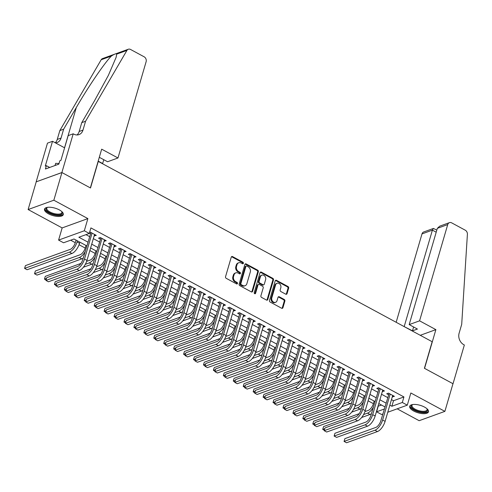 <?xml version="1.0" encoding="UTF-8"?>
<svg xmlns="http://www.w3.org/2000/svg" width="492" height="492" viewBox="0 0 492 492"><rect width="100%" height="100%" fill="white"/><g stroke="black" fill="none" stroke-linecap="round" stroke-linejoin="round"><path stroke-width="0.74" d="M243.374 263.318A0.861 0.695 70.1 0 0 242.913 262.187L232.55 256.59A1.23 0.996 70.1 0 0 231.258 257.15L225.539 276.701A1.23 0.996 70.1 0 0 226.197 278.312L236.56 283.909A0.861 0.695 70.1 0 0 237.009 282.39L235.668 281.664A3.942 3.186 70.1 0 1 233.559 276.504L234.038 274.874A3.942 3.186 70.1 0 1 235.816 272.851A3.942 3.186 70.1 0 1 238.177 273.085L239.518 273.81A0.861 0.695 70.1 0 0 239.961 272.291L238.62 271.566A3.942 3.186 70.1 0 1 236.517 266.406L236.99 264.776A3.942 3.186 70.1 0 1 238.768 262.753A3.942 3.186 70.1 0 1 241.129 262.986L242.47 263.712A0.861 0.695 70.1 0 0 243.374 263.318M242.593 263.761A0.861 0.695 70.1 0 0 242.218 262.439L231.855 256.842A1.23 0.996 70.1 0 0 231.492 256.732M236.683 283.964A0.861 0.695 70.1 0 0 236.314 282.642L234.973 281.916L235.668 281.664M239.641 273.86A0.861 0.695 70.1 0 0 239.266 272.543L237.925 271.818L238.62 271.566M424.528 407.087A9.791 3.874 -163.7 0 0 409.707 406.306A9.791 3.874 -163.7 0 0 413.68 411.023A9.791 3.874 -163.7 0 0 428.501 411.804A9.791 3.874 -163.7 0 0 424.528 407.087M59.323 209.887A9.791 3.874 -163.7 0 0 44.501 209.106A9.791 3.874 -163.7 0 0 48.474 213.817A9.791 3.874 -163.7 0 0 63.296 214.604A9.791 3.874 -163.7 0 0 59.323 209.887M285.766 294.191A1.23 0.996 70.1 0 0 287.057 293.632L288.663 288.146A1.23 0.996 70.1 0 0 288.005 286.535L276.492 280.323A1.23 0.996 70.1 0 0 275.2 280.883L269.481 300.428A1.23 0.996 70.1 0 0 270.139 302.039L281.652 308.256A1.23 0.996 70.1 0 0 282.943 307.697L284.88 301.073A1.23 0.996 70.1 0 0 284.222 299.462L279.296 296.799A1.23 0.996 70.1 0 0 278.005 297.359L277.045 300.643A3.296 2.663 70.1 0 1 275.557 302.334A3.296 2.663 70.1 0 1 272.599 301.319A3.296 2.663 70.1 0 1 271.824 297.826L275.588 284.954A3.296 2.663 70.1 0 1 277.076 283.269A3.296 2.663 70.1 0 1 280.034 284.284A3.296 2.663 70.1 0 1 280.809 287.777L280.182 289.917A1.23 0.996 70.1 0 0 280.84 291.535L285.766 294.191M391.46 399.621L393.508 400.728L403.938 396.946L402.321 402.474L407.29 405.162L387.77 412.241M73.203 133.799L61.881 172.526L90.356 187.901L101.678 149.174L117.975 157.975L146.124 61.715A3.764 3.044 70.1 0 0 144.113 56.789L130.546 49.464A3.764 3.044 70.1 0 0 128.295 49.243A3.764 3.044 70.1 0 0 126.918 50.424L85.565 121.253L82.976 130.109A8.788 7.097 -109.9 0 1 79.015 134.611A8.788 7.097 -109.9 0 1 73.751 134.095L73.203 133.799L68.167 135.626L60.916 160.41L59.803 160.816L58.837 164.137L45.418 169.002L46.383 165.681L45.27 166.087L52.521 141.302L47.478 143.129L36.156 181.855L61.931 172.551L90.503 187.981L98.265 161.425L432.167 341.725L424.405 368.28L452.972 383.711L444.885 411.367L410.851 392.991L407.29 405.162M61.931 172.551L53.843 200.213L28.118 209.543L62.152 227.919L58.591 240.09L84.323 230.766L89.292 233.448L78.861 237.23L87.89 242.101M62.152 227.919L87.877 218.596L53.843 200.213M87.877 218.596L84.323 230.766M403.938 396.946L90.909 227.913L89.292 233.448M258.325 271.768A1.23 0.996 70.1 0 0 257.667 270.157L246.16 263.94A1.23 0.996 70.1 0 0 244.862 264.499L239.149 284.05A1.23 0.996 70.1 0 0 239.807 285.661L251.314 291.873A1.23 0.996 70.1 0 0 252.611 291.319L258.325 271.768L257.63 272.021A1.23 0.996 70.1 0 0 256.972 270.409L245.459 264.192A1.23 0.996 70.1 0 0 245.102 264.075M261.326 272.131L272.832 278.343A1.23 0.996 70.1 0 1 273.49 279.96L267.777 299.505A1.23 0.996 70.1 0 1 266.486 300.065L261.56 297.408A1.23 0.996 70.1 0 1 260.901 295.797L263.22 287.863A1.23 0.996 70.1 0 0 262.562 286.252L259.29 284.487A1.23 0.996 70.1 0 0 257.999 285.046L255.588 293.3A0.861 0.695 70.1 0 1 254.223 292.562L260.034 272.691A1.23 0.996 70.1 0 1 261.326 272.131L260.631 272.383L272.137 278.595L272.832 278.343M397.179 408.827L419.159 420.697L444.885 411.367M36.205 181.88L28.118 209.543M94.163 235.791L96.303 235.379L90.337 232.156L89.587 232.427M104.101 241.16L106.235 240.742L100.276 237.525L98.535 238.153L100.276 239.094M114.039 246.523L116.174 246.111L110.214 242.888L108.474 243.522L110.214 244.456M123.978 251.892L126.112 251.473L120.153 248.257L118.412 248.884L120.153 249.825M133.916 257.255L136.05 256.842L130.085 253.62L128.35 254.253L130.091 255.188M143.855 262.623L145.989 262.205L140.023 258.989L138.289 259.616L140.023 260.557M153.787 267.986L155.927 267.574L149.962 264.352L148.227 264.985L149.962 265.92M163.725 273.355L165.865 272.937L159.9 269.721L158.16 270.348L159.9 271.289M173.664 278.718L175.798 278.306L169.838 275.083L168.098 275.717L169.838 276.652M183.602 284.087L185.736 283.669L179.777 280.452L178.036 281.08L179.777 282.021M193.54 289.456L195.675 289.038L189.715 285.815L187.975 286.449L189.715 287.389M203.479 294.819L205.613 294.4L199.647 291.184L197.913 291.811L199.654 292.752M213.417 300.188L215.551 299.769L209.586 296.547L207.852 297.18L209.586 298.121M223.356 305.55L225.49 305.132L219.524 301.916L217.79 302.543L219.524 303.484M233.288 310.919L235.428 310.501L229.463 307.279L227.722 307.912L229.463 308.853M243.226 316.282L245.36 315.87L239.401 312.648L237.661 313.275L239.401 314.216M253.165 321.651L255.299 321.233L249.339 318.017L247.599 318.644L249.339 319.585M263.103 327.014L265.237 326.602L259.278 323.379L257.537 324.013L259.278 324.948M273.042 332.383L275.176 331.965L269.21 328.748L267.476 329.376L269.216 330.317M282.98 337.746L285.114 337.334L279.148 334.111L277.414 334.744L279.148 335.679M292.918 343.115L295.052 342.696L289.087 339.48L287.353 340.107L289.087 341.048M302.851 348.477L304.991 348.065L299.025 344.843L297.285 345.476L299.025 346.411M312.789 353.846L314.923 353.428L308.964 350.212L307.223 350.839L308.964 351.78M322.727 359.209L324.861 358.797L318.902 355.575L317.162 356.208L318.902 357.143M332.666 364.578L334.8 364.16L328.841 360.943L327.1 361.571L328.841 362.512M342.604 369.941L344.738 369.529L338.779 366.306L337.038 366.94L338.779 367.875M352.543 375.31L354.677 374.892L348.711 371.675L346.977 372.303L348.711 373.243M362.481 380.679L364.615 380.261L358.65 377.038L356.915 377.671L358.65 378.612M372.413 386.042L374.553 385.623L368.588 382.407L366.847 383.034L368.588 383.975M382.352 391.411L384.486 390.992L378.526 387.77L376.786 388.403L378.526 389.344M85.959 234.653L89.507 236.572M93.332 238.638L99.445 241.935M103.271 244.001L109.384 247.304M113.209 249.37L119.316 252.667M123.148 254.733L129.255 258.036M133.08 260.102L139.193 263.404M143.018 265.465L149.131 268.767M152.957 270.834L159.07 274.136M162.895 276.203L169.008 279.499M172.833 281.565L178.947 284.868M182.772 286.934L188.879 290.231M192.71 292.297L198.817 295.6M202.649 297.666L208.756 300.963M212.581 303.029L218.694 306.332M222.519 308.398L228.632 311.694M232.458 313.761L238.571 317.063M242.396 319.13L248.509 322.426M252.334 324.492L258.441 327.795M262.273 329.861L268.38 333.158M272.211 335.224L278.318 338.527M282.144 340.593L288.257 343.89M292.082 345.956L298.195 349.258M302.02 351.325L308.133 354.627M311.959 356.694L318.072 359.99M321.897 362.057L328.004 365.359M331.836 367.426L337.942 370.722M341.774 372.788L347.881 376.091M351.706 378.157L357.819 381.454M361.645 383.52L367.758 386.823M371.583 388.889L377.696 392.186M381.521 394.252L387.634 397.554M89.36 233.196L90.337 233.725M392.29 396.773L394.424 396.355L388.465 393.139L386.724 393.766L388.465 394.707M70.657 240.201L75.282 242.697M79.052 244.733L85.221 248.06M89.845 250.563L95.159 253.429M99.784 255.926L105.097 258.792M109.722 261.295L115.036 264.161M119.661 266.658L124.968 269.53M129.599 272.027L134.906 274.893M139.531 277.39L144.845 280.262M149.47 282.759L154.783 285.624M159.408 288.121L164.722 290.993M169.346 293.49L174.66 296.356M179.285 298.853L184.598 301.725M189.223 304.222L194.531 307.088M199.162 309.585L204.469 312.457M209.094 314.954L214.407 317.82M219.032 320.317L224.346 323.189M228.971 325.686L234.284 328.551M238.909 331.054L244.223 333.92M248.847 336.417L254.161 339.283M258.786 341.786L264.093 344.652M268.724 347.149L274.032 350.015M278.656 352.518L283.97 355.384M288.595 357.881L293.909 360.753M298.533 363.25L303.847 366.116M308.472 368.613L313.785 371.485M318.41 373.981L323.724 376.847M328.349 379.344L333.656 382.216M338.287 384.713L343.594 387.579M348.219 390.076L353.533 392.948M358.158 395.445L363.471 398.311M368.096 400.808L373.41 403.68M378.034 406.177L381.546 405.064M382.813 414.036L381.564 414.485L376.595 411.804L384.277 409.018M378.213 406.275L376.595 411.804M86.776 245.895L73.991 238.995L63.56 242.771L58.591 240.09M389.842 405.15L391.89 406.257L402.321 402.474M91.715 244.167L97.828 247.47M101.653 249.536L107.766 252.833M111.592 254.899L117.699 258.202M121.53 260.268L127.637 263.571M131.462 265.637L137.576 268.933M141.401 271L147.514 274.302M151.339 276.369L157.452 279.665M161.278 281.731L167.391 285.034M171.216 287.1L177.329 290.397M181.154 292.463L187.261 295.766M191.093 297.832L197.2 301.129M201.025 303.195L207.138 306.498M210.963 308.564L217.077 311.86M220.902 313.927L227.015 317.229M230.84 319.296L236.953 322.592M240.779 324.659L246.892 327.961M250.717 330.027L256.824 333.324M260.655 335.39L266.762 338.693M270.588 340.759L276.701 344.056M280.526 346.122L286.639 349.425M290.464 351.491L296.578 354.793M300.403 356.86L306.516 360.156M310.341 362.223L316.454 365.525M320.28 367.592L326.387 370.888M330.218 372.954L336.325 376.257M340.15 378.323L346.263 381.62M350.089 383.686L356.202 386.989M360.027 389.055L366.14 392.352M369.966 394.418L376.079 397.721M379.904 399.787L386.017 403.083M384.904 406.878L378.797 403.581M374.966 401.515L368.859 398.212M365.027 396.146L358.92 392.85M355.095 390.783L348.982 387.481M345.156 385.414L339.043 382.118M335.218 380.052L329.105 376.749M325.28 374.683L319.167 371.38M315.341 369.314L309.234 366.017M305.403 363.951L299.296 360.648M295.464 358.582L289.358 355.286M285.532 353.219L279.419 349.917M275.594 347.85L269.481 344.554M265.655 342.487L259.542 339.185M255.717 337.118L249.604 333.822M245.779 331.756L239.672 328.453M235.84 326.387L229.733 323.09M225.902 321.024L219.795 317.721M215.97 315.655L209.856 312.358M206.031 310.292L199.918 306.99M196.093 304.923L189.98 301.627M186.154 299.56L180.041 296.258M176.216 294.191L170.103 290.889M166.278 288.829L160.171 285.526M156.339 283.46L150.232 280.157M146.407 278.091L140.294 274.794M136.469 272.728L130.355 269.425M126.53 267.359L120.417 264.063M116.592 261.996L110.479 258.694M106.653 256.627L100.54 253.331M96.715 251.264L90.608 247.962M393.508 400.728L391.89 406.257M94.562 236.006L94.956 234.653M104.501 241.375L104.894 240.016M114.439 246.738L114.833 245.385M124.371 252.107L124.771 250.748M134.31 257.47L134.71 256.117M144.248 262.839L144.648 261.48M154.187 268.202L154.58 266.849M164.125 273.57L164.519 272.211M174.063 278.933L174.457 277.58M184.002 284.302L184.395 282.949M193.934 289.665L194.334 288.312M203.873 295.034L204.272 293.681M213.811 300.397L214.211 299.044M223.749 305.766L224.143 304.413M233.688 311.128L234.081 309.775M243.626 316.497L244.02 315.144M253.565 321.866L253.958 320.507M263.497 327.229L263.897 325.876M273.435 332.598L273.835 331.239M283.374 337.961L283.773 336.608M293.312 343.33L293.712 341.971M303.25 348.693L303.644 347.34M313.189 354.062L313.582 352.702M323.127 359.424L323.521 358.071M333.066 364.793L333.459 363.434M342.998 370.156L343.398 368.803M352.936 375.525L353.336 374.172M362.875 380.888L363.274 379.535M372.813 386.257L373.207 384.904M382.751 391.62L383.145 390.267M392.69 396.989L393.083 395.636M238.768 262.753L238.073 263.005A3.942 3.186 70.1 0 0 236.295 265.028L236.99 264.776M237.925 271.818A3.942 3.186 70.1 0 1 235.816 266.658L236.295 265.028M235.816 272.851L235.121 273.103A3.942 3.186 70.1 0 0 233.343 275.126L234.038 274.874M234.973 281.916A3.942 3.186 70.1 0 1 232.864 276.756L233.343 275.126M251.676 291.99A1.23 0.996 70.1 0 0 251.91 291.572L257.63 272.021M246.787 266.037A0.861 0.695 70.1 0 0 245.883 266.43L240.865 283.589A0.861 0.695 70.1 0 0 241.32 284.72L242.734 285.483A3.942 3.186 70.1 0 0 245.096 285.717A3.942 3.186 70.1 0 0 246.873 283.693L250.305 271.965A3.942 3.186 70.1 0 0 248.202 266.805L246.787 266.037M246.271 265.988L245.576 266.24A0.861 0.695 70.1 0 0 245.182 266.682L245.883 266.43M245.096 285.717L244.401 285.969A3.942 3.186 70.1 0 1 242.039 285.735L240.625 284.973A0.861 0.695 70.1 0 1 240.17 283.841L245.182 266.682M266.842 300.182A1.23 0.996 70.1 0 0 267.082 299.757L272.796 280.212A1.23 0.996 70.1 0 0 272.137 278.595M258.552 284.413L257.857 284.665A1.23 0.996 70.1 0 0 257.304 285.298L254.893 293.552L255.588 293.3M265.625 279.64A3.296 2.663 70.1 0 0 264.85 276.147A3.296 2.663 70.1 0 0 261.892 275.133A3.296 2.663 70.1 0 0 260.403 276.824L259.081 281.356A1.23 0.996 70.1 0 0 259.739 282.968L263.005 284.733A1.23 0.996 70.1 0 0 264.296 284.173L265.625 279.64M261.892 275.133L261.197 275.385A3.296 2.663 70.1 0 0 259.708 277.076L260.403 276.824M263.743 284.807L263.048 285.059A1.23 0.996 70.1 0 1 262.31 284.985L259.044 283.22A1.23 0.996 70.1 0 1 258.386 281.608L259.708 277.076M260.631 272.383A1.23 0.996 70.1 0 0 260.268 272.267M277.076 283.269L276.381 283.521A3.296 2.663 70.1 0 0 274.893 285.206L275.588 284.954M275.557 302.334L274.862 302.586A3.296 2.663 70.1 0 1 271.904 301.571A3.296 2.663 70.1 0 1 271.129 298.078L274.893 285.206M282.014 308.373A1.23 0.996 70.1 0 0 282.248 307.949L284.185 301.325A1.23 0.996 70.1 0 0 283.527 299.714L278.601 297.051A1.23 0.996 70.1 0 0 278.244 296.934M286.123 294.308A1.23 0.996 70.1 0 0 286.362 293.884L287.968 288.398A1.23 0.996 70.1 0 0 287.31 286.787L275.797 280.575A1.23 0.996 70.1 0 0 275.44 280.458M76.045 240.102L75.313 242.587A6.279 2.737 118.4 0 1 70.221 249.376L25.412 265.625L24.6 268.392L69.415 252.144A9.416 4.108 -61.6 0 0 77.053 241.953L77.385 240.822M24.6 268.392L27.085 269.733L71.9 253.485A9.416 4.108 -61.6 0 0 79.538 243.294L79.87 242.169M90.971 232.501L82.748 259.671A6.279 2.737 118.4 0 1 77.656 266.467L46.752 277.673L45.941 280.434L76.85 269.229A9.416 4.108 -61.6 0 0 84.489 259.044L92.078 233.097M45.941 280.434L48.425 281.775L79.335 270.569A9.416 4.108 -61.6 0 0 86.973 260.385L94.562 234.438M61.771 211.548A8.475 3.352 16.3 0 1 61.9 211.726A8.475 3.352 16.3 0 1 53.45 214.254A8.475 3.352 16.3 0 1 47.226 207.433A8.475 3.352 16.3 0 1 47.435 207.353M47.521 207.341A7.847 3.106 -163.7 0 0 46.789 208.214A7.847 3.106 -163.7 0 0 53.659 213.454A7.847 3.106 -163.7 0 0 61.851 212.618A7.847 3.106 -163.7 0 0 61.703 211.486M44.76 208.59A9.729 3.85 -163.7 0 0 53.339 214.74A9.729 3.85 -163.7 0 0 63.351 214.032M59.022 163.504L55.657 163.35L55.024 165.515M426.976 408.747A8.475 3.352 16.3 0 1 427.105 408.932A8.475 3.352 16.3 0 1 418.649 411.453A8.475 3.352 16.3 0 1 412.431 404.639A8.475 3.352 16.3 0 1 412.634 404.553M412.726 404.541A7.847 3.106 -163.7 0 0 411.995 405.414A7.847 3.106 -163.7 0 0 418.864 410.66A7.847 3.106 -163.7 0 0 427.056 409.818A7.847 3.106 -163.7 0 0 426.908 408.692M409.965 405.795A9.729 3.85 -163.7 0 0 418.544 411.939A9.729 3.85 -163.7 0 0 428.557 411.232M98.185 161.124L102.644 163.535L103.769 159.685M85.565 121.253L81.758 122.637L94.433 100.915L108.381 75.35L116.1 57.386L116.739 54.114C116.241 53.351 114.445 54.003 111.364 56.063C104.802 62.509 88.259 86.789 76.322 107.484L63.64 129.205L61.051 138.055A8.788 7.097 -109.9 0 1 57.09 142.557A8.788 7.097 -109.9 0 1 55.473 142.895M63.64 129.205L59.833 130.583L57.244 139.433A8.788 7.097 -109.9 0 1 55.227 142.766M76.986 134.962A8.788 7.097 -109.9 0 0 79.169 131.487L81.758 122.637M111.364 56.063L101.186 59.753L59.833 130.583M61.881 172.526L36.156 181.855M117.975 157.975L107.582 161.745L99.298 157.299M64.6 147.821L52.521 141.302M101.186 59.753A3.764 3.044 -109.9 0 1 102.57 58.566L128.295 49.243M49.674 167.458L46.383 165.681M419.578 320.833L447.726 224.573L437.333 228.343L409.184 324.603L419.578 320.833L435.875 329.634L424.553 368.36L453.021 383.735L464.35 345.009L463.802 344.714A8.788 7.097 70.1 0 1 459.11 333.213L461.699 324.363L467.4 234.278A3.764 3.044 70.1 0 0 465.241 230.188L451.681 222.864A3.764 3.044 70.1 0 0 449.424 222.648A3.764 3.044 70.1 0 0 447.726 224.573M420.26 335.298L435.875 329.634M403.963 326.497L412.493 330.845L417.431 329.056L409.184 324.603M404.246 326.393L432.394 230.133L422.001 233.903A3.764 3.044 -109.9 0 1 423.698 231.972L433.409 228.454L432.394 230.133L436.207 232.193M396.158 322.278L422.001 233.903M412.493 330.845L413.618 327.002M436.81 230.121L433.409 228.454M449.424 222.648L439.713 226.166L437.333 228.343M85.983 245.465L85.251 247.95A6.279 2.737 118.4 0 1 80.159 254.745L35.344 270.987L34.538 273.755L79.347 257.507A9.416 4.108 -61.6 0 0 85.073 251.738M34.538 273.755L37.023 275.096L81.832 258.853A9.416 4.108 -61.6 0 0 83.203 258.122M95.915 250.834L95.19 253.318A6.279 2.737 118.4 0 1 90.097 260.108L86.66 261.357M80.971 263.417L45.282 276.356L44.477 279.124L46.543 278.374M85.331 264.309L89.286 262.876A9.416 4.108 -61.6 0 0 95.011 257.101M44.477 279.124L46.076 279.985M83.376 267.261L91.77 264.216A9.416 4.108 -61.6 0 0 93.142 263.491M105.854 256.197L105.128 258.681A6.279 2.737 118.4 0 1 100.036 265.477L96.598 266.719M90.909 268.786L55.221 281.725L54.415 284.487L56.482 283.736M95.264 269.678L99.224 268.245A9.416 4.108 -61.6 0 0 104.944 262.47M54.415 284.487L56.008 285.354M93.314 272.63L101.709 269.585A9.416 4.108 -61.6 0 0 103.08 268.853M115.792 261.566L115.066 264.05A6.279 2.737 118.4 0 1 109.974 270.84L106.53 272.088M100.842 274.149L65.159 287.088L64.347 289.856L66.42 289.105M105.202 275.04L109.162 273.607A9.416 4.108 -61.6 0 0 114.882 267.839M64.347 289.856L65.946 290.717M103.252 277.992L111.647 274.948A9.416 4.108 -61.6 0 0 113.019 274.222M100.909 237.864L92.687 265.04A6.279 2.737 118.4 0 1 87.594 271.83L56.691 283.035L55.879 285.803L86.783 274.597A9.416 4.108 -61.6 0 0 94.427 264.407L102.016 238.46M55.879 285.803L58.364 287.143L89.267 275.938A9.416 4.108 -61.6 0 0 96.912 265.748L104.501 239.801M110.848 243.232L102.625 270.403A6.279 2.737 118.4 0 1 97.533 277.199L66.623 288.404L65.817 291.166L96.721 279.96A9.416 4.108 -61.6 0 0 104.365 269.776L111.955 243.829M65.817 291.166L68.302 292.506L99.206 281.307A9.416 4.108 -61.6 0 0 106.85 271.117L114.433 245.17M120.786 248.601L112.563 275.772A6.279 2.737 118.4 0 1 107.471 282.562L76.561 293.767L75.756 296.535L106.659 285.329A9.416 4.108 -61.6 0 0 114.304 275.139L121.887 249.192M75.756 296.535L78.24 297.875L109.144 286.67A9.416 4.108 -61.6 0 0 116.788 276.479L124.371 250.533M130.724 253.964L122.502 281.135A6.279 2.737 118.4 0 1 117.41 287.931L86.5 299.136L85.694 301.897L116.598 290.692A9.416 4.108 -61.6 0 0 124.242 280.508L131.825 254.561M85.694 301.897L88.179 303.244L119.082 292.039A9.416 4.108 -61.6 0 0 126.727 281.848L134.31 255.901M125.731 266.928L125.005 269.413A6.279 2.737 118.4 0 1 119.907 276.209L116.469 277.457M110.78 279.517L75.098 292.457L74.286 295.218L76.358 294.468M115.14 280.409L119.101 278.976A9.416 4.108 -61.6 0 0 124.82 273.201M74.286 295.218L75.885 296.086M113.191 283.361L121.585 280.317A9.416 4.108 -61.6 0 0 122.957 279.585M140.663 259.333L132.44 286.504A6.279 2.737 118.4 0 1 127.342 293.293L96.438 304.499L95.626 307.266L126.536 296.061A9.416 4.108 -61.6 0 0 134.175 285.87L141.764 259.924M95.626 307.266L98.111 308.607L129.021 297.402A9.416 4.108 -61.6 0 0 136.659 287.211L144.248 261.27M135.669 272.297L134.943 274.782A6.279 2.737 118.4 0 1 129.845 281.572L126.407 282.82M120.718 284.88L85.036 297.82L84.224 300.587L86.297 299.837M125.079 285.778L129.039 284.339A9.416 4.108 -61.6 0 0 134.759 278.57M84.224 300.587L85.823 301.448M123.129 288.724L131.524 285.68A9.416 4.108 -61.6 0 0 132.889 284.954M150.601 264.696L142.379 291.867A6.279 2.737 118.4 0 1 137.28 298.662L106.377 309.868L105.565 312.629L136.475 301.424A9.416 4.108 -61.6 0 0 144.113 291.239L151.702 265.293M105.565 312.629L108.049 313.976L138.959 302.771A9.416 4.108 -61.6 0 0 146.598 292.58L154.187 266.633M145.607 277.66L144.876 280.145A6.279 2.737 118.4 0 1 139.783 286.941L136.345 288.189M130.657 290.249L94.974 303.189L94.163 305.95L96.235 305.2M135.017 291.141L138.978 289.708A9.416 4.108 -61.6 0 0 144.697 283.933M94.163 305.95L95.762 306.817M133.068 294.093L141.462 291.049A9.416 4.108 -61.6 0 0 142.828 290.317M160.54 270.065L152.311 297.236A6.279 2.737 118.4 0 1 147.219 304.025L116.315 315.231L115.503 317.998L146.413 306.793A9.416 4.108 -61.6 0 0 154.051 296.602L161.64 270.655M115.503 317.998L117.988 319.339L148.898 308.133A9.416 4.108 -61.6 0 0 156.536 297.943L164.125 272.002M155.546 283.029L154.814 285.514A6.279 2.737 118.4 0 1 149.722 292.303L146.284 293.552M140.595 295.618L104.907 308.552L104.101 311.319L106.167 310.569M144.956 296.51L148.91 295.071A9.416 4.108 -61.6 0 0 154.636 289.302M104.101 311.319L105.7 312.18M143 299.456L151.395 296.412A9.416 4.108 -61.6 0 0 152.766 295.686M170.472 275.428L162.249 302.598A6.279 2.737 118.4 0 1 157.157 309.394L126.253 320.599L125.442 323.367L156.345 312.162A9.416 4.108 -61.6 0 0 163.99 301.971L171.579 276.024M125.442 323.367L127.926 324.708L158.83 313.502A9.416 4.108 -61.6 0 0 166.474 303.312L174.063 277.365M165.478 288.392L164.752 290.877A6.279 2.737 118.4 0 1 159.66 297.672L156.222 298.921M150.534 300.981L114.845 313.921L114.039 316.682L116.106 315.932M154.894 301.873L158.848 300.44A9.416 4.108 -61.6 0 0 164.574 294.665M114.039 316.682L115.638 317.549M152.938 304.825L161.333 301.78A9.416 4.108 -61.6 0 0 162.704 301.049M180.41 280.797L172.188 307.967A6.279 2.737 118.4 0 1 167.095 314.757L136.186 325.962L135.38 328.73L166.284 317.524A9.416 4.108 -61.6 0 0 173.928 307.334L181.517 281.393M135.38 328.73L137.865 330.071L168.768 318.865A9.416 4.108 -61.6 0 0 176.413 308.675L183.996 282.734M175.416 293.761L174.691 296.245A6.279 2.737 118.4 0 1 169.599 303.035L166.161 304.284M160.472 306.35L124.784 319.283L123.978 322.051L126.044 321.301M164.826 307.242L168.787 305.803A9.416 4.108 -61.6 0 0 174.506 300.034M123.978 322.051L125.571 322.912M162.877 310.188L171.271 307.143A9.416 4.108 -61.6 0 0 172.643 306.418M190.349 286.159L182.126 313.33A6.279 2.737 118.4 0 1 177.034 320.126L146.124 331.331L145.318 334.099L176.222 322.893A9.416 4.108 -61.6 0 0 183.867 312.703L191.45 286.756M145.318 334.099L147.803 335.439L178.707 324.234A9.416 4.108 -61.6 0 0 186.351 314.044L193.934 288.097M185.355 299.124L184.629 301.614A6.279 2.737 118.4 0 1 179.537 308.404L176.093 309.652M170.404 311.713L134.722 324.652L133.91 327.42L135.983 326.67M174.765 312.605L178.725 311.172A9.416 4.108 -61.6 0 0 184.445 305.397M133.91 327.42L135.509 328.281M172.815 315.557L181.21 312.512A9.416 4.108 -61.6 0 0 182.581 311.78M200.287 291.528L192.065 318.699A6.279 2.737 118.4 0 1 186.972 325.489L156.062 336.694L155.257 339.462L186.16 328.256A9.416 4.108 -61.6 0 0 193.805 318.066L201.388 292.125M155.257 339.462L157.741 340.802L188.645 329.597A9.416 4.108 -61.6 0 0 196.29 319.413L203.873 293.466M195.293 304.493L194.568 306.977A6.279 2.737 118.4 0 1 189.469 313.773L186.031 315.015M180.343 317.082L144.66 330.015L143.849 332.783L145.921 332.032M184.703 317.973L188.664 316.534A9.416 4.108 -61.6 0 0 194.383 310.766M143.849 332.783L145.447 333.644M182.753 320.919L191.148 317.875A9.416 4.108 -61.6 0 0 192.52 317.149M210.225 296.891L202.003 324.062A6.279 2.737 118.4 0 1 196.905 330.858L166.001 342.063L165.189 344.831L196.099 333.625A9.416 4.108 -61.6 0 0 203.737 323.435L211.326 297.488M165.189 344.831L167.674 346.171L198.583 334.966A9.416 4.108 -61.6 0 0 206.222 324.775L213.811 298.828M205.232 309.855L204.506 312.346A6.279 2.737 118.4 0 1 199.408 319.136L195.97 320.384M190.281 322.444L154.599 335.384L153.787 338.152L155.859 337.401M194.641 323.336L198.602 321.903A9.416 4.108 -61.6 0 0 204.321 316.128M153.787 338.152L155.386 339.013M192.692 326.288L201.087 323.244A9.416 4.108 -61.6 0 0 202.452 322.518M220.164 302.26L211.941 329.431A6.279 2.737 118.4 0 1 206.843 336.221L175.939 347.426L175.127 350.193L206.037 338.988A9.416 4.108 -61.6 0 0 213.676 328.797L221.265 302.857M175.127 350.193L177.612 351.534L208.522 340.329A9.416 4.108 -61.6 0 0 216.16 330.144L223.749 304.197M215.17 315.224L214.444 317.709A6.279 2.737 118.4 0 1 209.346 324.505L205.908 325.747M200.219 327.813L164.537 340.747L163.725 343.514L165.798 342.764M204.58 328.705L208.54 327.266A9.416 4.108 -61.6 0 0 214.26 321.497M163.725 343.514L165.324 344.375M202.63 331.651L211.025 328.613A9.416 4.108 -61.6 0 0 212.39 327.881M230.102 307.623L221.88 334.794A6.279 2.737 118.4 0 1 216.781 341.589L185.878 352.795L185.066 355.562L215.976 344.357A9.416 4.108 -61.6 0 0 223.614 334.166L231.203 308.22M185.066 355.562L187.55 356.903L218.46 345.698A9.416 4.108 -61.6 0 0 226.099 335.507L233.688 309.56M225.108 320.593L224.377 323.078A6.279 2.737 118.4 0 1 219.284 329.868L215.847 331.116M210.158 333.176L174.469 346.116L173.664 348.883L175.73 348.133M214.518 334.068L218.479 332.635A9.416 4.108 -61.6 0 0 224.198 326.86M173.664 348.883L175.263 349.744M212.562 337.02L220.957 333.976A9.416 4.108 -61.6 0 0 222.329 333.25M240.035 312.992L231.812 340.163A6.279 2.737 118.4 0 1 226.72 346.952L195.816 358.158L195.004 360.925L225.914 349.72A9.416 4.108 -61.6 0 0 233.552 339.535L241.142 313.588M195.004 360.925L197.489 362.266L228.393 351.06A9.416 4.108 -61.6 0 0 236.037 340.876L243.626 314.929M235.041 325.956L234.315 328.441A6.279 2.737 118.4 0 1 229.223 335.237L225.785 336.479M220.096 338.545L184.408 351.479L183.602 354.246L185.668 353.496M224.457 339.437L228.411 337.998A9.416 4.108 -61.6 0 0 234.137 332.229M183.602 354.246L185.201 355.107M222.501 342.383L230.896 339.345A9.416 4.108 -61.6 0 0 232.267 338.613M249.973 318.355L241.75 345.532A6.279 2.737 118.4 0 1 236.658 352.321L205.748 363.526L204.943 366.294L235.846 355.089A9.416 4.108 -61.6 0 0 243.491 344.898L251.08 318.951M204.943 366.294L207.427 367.635L238.331 356.429A9.416 4.108 -61.6 0 0 245.975 346.239L253.565 320.292M244.979 331.325L244.253 333.81A6.279 2.737 118.4 0 1 239.161 340.599L235.723 341.848M230.035 343.908L194.346 356.848L193.54 359.615L195.607 358.865M234.389 344.8L238.349 343.367A9.416 4.108 -61.6 0 0 244.069 337.592M193.54 359.615L195.133 360.476M232.439 347.752L240.834 344.707A9.416 4.108 -61.6 0 0 242.205 343.982M259.911 323.724L251.689 350.894A6.279 2.737 118.4 0 1 246.597 357.69L215.687 368.895L214.881 371.657L245.785 360.452A9.416 4.108 -61.6 0 0 253.429 350.267L261.012 324.32M214.881 371.657L217.366 372.998L248.269 361.792A9.416 4.108 -61.6 0 0 255.914 351.608L263.497 325.661M254.917 336.688L254.192 339.173A6.279 2.737 118.4 0 1 249.1 345.968L245.656 347.211M239.967 349.277L204.285 362.21L203.473 364.978L205.545 364.228M244.327 350.169L248.288 348.73A9.416 4.108 -61.6 0 0 254.007 342.961M203.473 364.978L205.072 365.845M242.378 353.121L250.772 350.076A9.416 4.108 -61.6 0 0 252.144 349.345M269.85 329.087L261.627 356.263A6.279 2.737 118.4 0 1 256.535 363.053L225.625 374.258L224.819 377.026L255.723 365.82A9.416 4.108 -61.6 0 0 263.368 355.63L270.951 329.683M224.819 377.026L227.304 378.366L258.208 367.161A9.416 4.108 -61.6 0 0 265.852 356.971L273.435 331.024M264.856 342.057L264.13 344.541A6.279 2.737 118.4 0 1 259.032 351.331L255.594 352.579M249.905 354.64L214.223 367.579L213.411 370.347L215.484 369.597M254.266 355.531L258.226 354.099A9.416 4.108 -61.6 0 0 263.946 348.324M213.411 370.347L215.01 371.208M252.316 358.483L260.711 355.439A9.416 4.108 -61.6 0 0 262.082 354.714M279.788 334.455L271.566 361.626A6.279 2.737 118.4 0 1 266.467 368.422L235.563 379.627L234.752 382.389L265.662 371.183A9.416 4.108 -61.6 0 0 273.3 360.999L280.889 335.052M234.752 382.389L237.236 383.729L268.146 372.53A9.416 4.108 -61.6 0 0 275.784 362.34L283.374 336.393M274.794 347.42L274.069 349.904A6.279 2.737 118.4 0 1 268.97 356.7L265.532 357.942M259.844 360.009L224.161 372.948L223.35 375.71L225.422 374.959M264.204 360.9L268.165 359.467A9.416 4.108 -61.6 0 0 273.884 353.693M223.35 375.71L224.949 376.577M262.254 363.852L270.649 360.808A9.416 4.108 -61.6 0 0 272.014 360.076M289.726 339.824L281.504 366.995A6.279 2.737 118.4 0 1 276.406 373.785L245.502 384.99L244.69 387.757L275.6 376.552A9.416 4.108 -61.6 0 0 283.238 366.362L290.827 340.415M244.69 387.757L247.175 389.098L278.085 377.893A9.416 4.108 -61.6 0 0 285.723 367.702L293.312 341.756M284.733 352.789L284.007 355.273A6.279 2.737 118.4 0 1 278.909 362.063L275.471 363.311M269.782 365.372L234.1 378.311L233.288 381.079L235.361 380.328M274.142 366.263L278.103 364.83A9.416 4.108 -61.6 0 0 283.822 359.062M233.288 381.079L234.887 381.94M272.193 369.215L280.588 366.171A9.416 4.108 -61.6 0 0 281.953 365.445M299.665 345.187L291.442 372.358A6.279 2.737 118.4 0 1 286.344 379.154L255.44 390.359L254.628 393.12L285.538 381.915A9.416 4.108 -61.6 0 0 293.177 371.731L300.766 345.784M254.628 393.12L257.113 394.467L288.023 383.262A9.416 4.108 -61.6 0 0 295.661 373.071L303.25 347.124M294.671 358.151L293.939 360.636A6.279 2.737 118.4 0 1 288.847 367.432L285.409 368.68M279.72 370.74L244.032 383.68L243.226 386.441L245.293 385.691M284.081 371.632L288.041 370.199A9.416 4.108 -61.6 0 0 293.761 364.424M243.226 386.441L244.825 387.309M282.125 374.584L290.52 371.54A9.416 4.108 -61.6 0 0 291.891 370.808M309.597 350.556L301.375 377.727A6.279 2.737 118.4 0 1 296.282 384.516L265.379 395.722L264.567 398.489L295.477 387.284A9.416 4.108 -61.6 0 0 303.115 377.093L310.704 351.147M264.567 398.489L267.051 399.83L297.955 388.625A9.416 4.108 -61.6 0 0 305.6 378.434L313.189 352.493M304.603 363.52L303.878 366.005A6.279 2.737 118.4 0 1 298.785 372.795L295.348 374.043M289.659 376.103L253.97 389.043L253.165 391.81L255.231 391.06M294.019 377.001L297.974 375.562A9.416 4.108 -61.6 0 0 303.699 369.793M253.165 391.81L254.764 392.671M292.063 379.947L300.458 376.903A9.416 4.108 -61.6 0 0 301.83 376.177M319.536 355.919L311.313 383.09A6.279 2.737 118.4 0 1 306.221 389.885L275.311 401.091L274.505 403.852L305.409 392.653A9.416 4.108 -61.6 0 0 313.053 382.462L320.643 356.516M274.505 403.852L276.99 405.199L307.894 393.994A9.416 4.108 -61.6 0 0 315.538 383.803L323.127 357.856M314.542 368.883L313.816 371.368A6.279 2.737 118.4 0 1 308.724 378.163L305.286 379.412M299.597 381.472L263.909 394.412L263.103 397.173L265.17 396.423M303.951 382.364L307.912 380.931A9.416 4.108 -61.6 0 0 313.632 375.156M263.103 397.173L264.696 398.04M302.002 385.316L310.397 382.272A9.416 4.108 -61.6 0 0 311.768 381.54M329.474 361.288L321.251 388.459A6.279 2.737 118.4 0 1 316.159 395.248L285.249 406.453L284.444 409.221L315.347 398.016A9.416 4.108 -61.6 0 0 322.992 387.825L330.575 361.878M284.444 409.221L286.928 410.562L317.832 399.356A9.416 4.108 -61.6 0 0 325.476 389.166L333.059 363.225M324.48 374.252L323.754 376.737A6.279 2.737 118.4 0 1 318.662 383.526L315.218 384.775M309.529 386.841L273.847 399.775L273.035 402.542L275.108 401.792M313.89 387.733L317.85 386.294A9.416 4.108 -61.6 0 0 323.57 380.525M273.035 402.542L274.634 403.403M311.94 390.679L320.335 387.634A9.416 4.108 -61.6 0 0 321.707 386.909M339.412 366.651L331.19 393.821A6.279 2.737 118.4 0 1 326.098 400.617L295.188 411.822L294.382 414.59L325.286 403.385A9.416 4.108 -61.6 0 0 332.93 393.194L340.513 367.247M294.382 414.59L296.867 415.931L327.77 404.725A9.416 4.108 -61.6 0 0 335.415 394.535L342.998 368.588M334.419 379.615L333.693 382.099A6.279 2.737 118.4 0 1 328.594 388.895L325.157 390.144M319.468 392.204L283.786 405.144L282.974 407.905L285.046 407.155M323.828 393.096L327.789 391.663A9.416 4.108 -61.6 0 0 333.508 385.888M282.974 407.905L284.573 408.772M321.879 396.048L330.273 393.003A9.416 4.108 -61.6 0 0 331.645 392.272M349.351 372.02L341.128 399.19A6.279 2.737 118.4 0 1 336.03 405.98L305.126 417.185L304.32 419.953L335.224 408.747A9.416 4.108 -61.6 0 0 342.863 398.557L350.452 372.616M304.32 419.953L306.799 421.293L337.709 410.088A9.416 4.108 -61.6 0 0 345.347 399.904L352.936 373.957M344.357 384.984L343.631 387.468A6.279 2.737 118.4 0 1 338.533 394.258L335.095 395.507M329.406 397.573L293.724 410.506L292.912 413.274L294.985 412.524M333.767 398.465L337.727 397.026A9.416 4.108 -61.6 0 0 343.447 391.257M292.912 413.274L294.511 414.135M331.817 401.411L340.212 398.366A9.416 4.108 -61.6 0 0 341.577 397.641M359.289 377.382L351.067 404.553A6.279 2.737 118.4 0 1 345.968 411.349L315.064 422.554L314.253 425.322L345.163 414.116A9.416 4.108 -61.6 0 0 352.801 403.926L360.39 377.979M314.253 425.322L316.737 426.662L347.647 415.457A9.416 4.108 -61.6 0 0 355.286 405.267L362.875 379.32M354.295 390.347L353.57 392.837A6.279 2.737 118.4 0 1 348.471 399.627L345.033 400.875M339.345 402.936L303.662 415.875L302.851 418.643L304.923 417.892M343.705 403.827L347.666 402.394A9.416 4.108 -61.6 0 0 353.385 396.62M302.851 418.643L304.45 419.504M341.756 406.779L350.15 403.735A9.416 4.108 -61.6 0 0 351.516 403.003M369.228 382.751L361.005 409.922A6.279 2.737 118.4 0 1 355.907 416.712L325.003 427.917L324.191 430.684L355.101 419.479A9.416 4.108 -61.6 0 0 362.739 409.289L370.328 383.348M324.191 430.684L326.676 432.025L357.586 420.82A9.416 4.108 -61.6 0 0 365.224 410.636L372.813 384.689M364.234 395.716L363.502 398.2A6.279 2.737 118.4 0 1 358.41 404.996L354.972 406.238M349.283 408.305L313.595 421.238L312.789 424.006L314.855 423.255M353.643 409.196L357.604 407.757A9.416 4.108 -61.6 0 0 363.324 401.989M312.789 424.006L314.388 424.867M351.688 412.142L360.089 409.098A9.416 4.108 -61.6 0 0 361.454 408.372M379.16 388.114L370.937 415.285A6.279 2.737 118.4 0 1 365.845 422.081L334.941 433.286L334.129 436.053L365.039 424.848A9.416 4.108 -61.6 0 0 372.678 414.658L380.267 388.711M334.129 436.053L336.614 437.394L367.524 426.189A9.416 4.108 -61.6 0 0 375.162 415.998L382.751 390.051M374.166 401.078L373.44 403.569A6.279 2.737 118.4 0 1 368.348 410.359L364.91 411.607M359.221 413.667L323.533 426.607L322.727 429.375L324.794 428.624M363.582 414.559L367.536 413.126A9.416 4.108 -61.6 0 0 373.262 407.351M322.727 429.375L324.326 430.236M361.626 417.511L370.021 414.467A9.416 4.108 -61.6 0 0 371.392 413.741M389.098 393.483L380.876 420.654A6.279 2.737 118.4 0 1 375.783 427.443L344.874 438.649L344.068 441.416L374.972 430.211A9.416 4.108 -61.6 0 0 382.616 420.02L390.205 394.08M344.068 441.416L346.553 442.757L377.456 431.552A9.416 4.108 -61.6 0 0 385.101 421.367L392.69 395.42M242.218 262.439L242.913 262.187M236.314 282.642L237.009 282.39M239.266 272.543L239.961 272.291M235.816 266.658L236.517 266.406M232.864 276.756L233.559 276.504M231.855 256.842L232.55 256.59M251.91 291.572L252.611 291.319M245.459 264.192L246.16 263.94M256.972 270.409L257.667 270.157M240.17 283.841L240.865 283.589M240.625 284.973L241.32 284.72M242.039 285.735L242.734 285.483M272.796 280.212L273.49 279.96M267.082 299.757L267.777 299.505M257.304 285.298L257.999 285.046M258.386 281.608L259.081 281.356M259.044 283.22L259.739 282.968M262.31 284.985L263.005 284.733M271.129 298.078L271.824 297.826M278.601 297.051L279.296 296.799M283.527 299.714L284.222 299.462M284.185 301.325L284.88 301.073M282.248 307.949L282.943 307.697M275.797 280.575L276.492 280.323M287.31 286.787L288.005 286.535M287.968 288.398L288.663 288.146M286.362 293.884L287.057 293.632M77.053 241.953L79.538 243.294M69.415 252.144L71.9 253.485M84.489 259.044L86.973 260.385M76.85 269.229L79.335 270.569M61.051 138.055L57.244 139.433M79.169 131.487L82.976 130.109M126.918 50.424L116.739 54.114M76.322 107.484L64.538 147.791M79.347 257.507L81.832 258.853M89.286 262.876L91.77 264.216M99.224 268.245L101.709 269.585M109.162 273.607L111.647 274.948M94.427 264.407L96.912 265.748M86.783 274.597L89.267 275.938M104.365 269.776L106.85 271.117M96.721 279.96L99.206 281.307M114.304 275.139L116.788 276.479M106.659 285.329L109.144 286.67M124.242 280.508L126.727 281.848M116.598 290.692L119.082 292.039M119.101 278.976L121.585 280.317M134.175 285.87L136.659 287.211M126.536 296.061L129.021 297.402M129.039 284.339L131.524 285.68M144.113 291.239L146.598 292.58M136.475 301.424L138.959 302.771M138.978 289.708L141.462 291.049M154.051 296.602L156.536 297.943M146.413 306.793L148.898 308.133M148.91 295.071L151.395 296.412M163.99 301.971L166.474 303.312M156.345 312.162L158.83 313.502M158.848 300.44L161.333 301.78M173.928 307.334L176.413 308.675M166.284 317.524L168.768 318.865M168.787 305.803L171.271 307.143M183.867 312.703L186.351 314.044M176.222 322.893L178.707 324.234M178.725 311.172L181.21 312.512M193.805 318.066L196.29 319.413M186.16 328.256L188.645 329.597M188.664 316.534L191.148 317.875M203.737 323.435L206.222 324.775M196.099 333.625L198.583 334.966M198.602 321.903L201.087 323.244M213.676 328.797L216.16 330.144M206.037 338.988L208.522 340.329M208.54 327.266L211.025 328.613M223.614 334.166L226.099 335.507M215.976 344.357L218.46 345.698M218.479 332.635L220.957 333.976M233.552 339.535L236.037 340.876M225.914 349.72L228.393 351.06M228.411 337.998L230.896 339.345M243.491 344.898L245.975 346.239M235.846 355.089L238.331 356.429M238.349 343.367L240.834 344.707M253.429 350.267L255.914 351.608M245.785 360.452L248.269 361.792M248.288 348.73L250.772 350.076M263.368 355.63L265.852 356.971M255.723 365.82L258.208 367.161M258.226 354.099L260.711 355.439M273.3 360.999L275.784 362.34M265.662 371.183L268.146 372.53M268.165 359.467L270.649 360.808M283.238 366.362L285.723 367.702M275.6 376.552L278.085 377.893M278.103 364.83L280.588 366.171M293.177 371.731L295.661 373.071M285.538 381.915L288.023 383.262M288.041 370.199L290.52 371.54M303.115 377.093L305.6 378.434M295.477 387.284L297.955 388.625M297.974 375.562L300.458 376.903M313.053 382.462L315.538 383.803M305.409 392.653L307.894 393.994M307.912 380.931L310.397 382.272M322.992 387.825L325.476 389.166M315.347 398.016L317.832 399.356M317.85 386.294L320.335 387.634M332.93 393.194L335.415 394.535M325.286 403.385L327.77 404.725M327.789 391.663L330.273 393.003M342.863 398.557L345.347 399.904M335.224 408.747L337.709 410.088M337.727 397.026L340.212 398.366M352.801 403.926L355.286 405.267M345.163 414.116L347.647 415.457M347.666 402.394L350.15 403.735M362.739 409.289L365.224 410.636M355.101 419.479L357.586 420.82M357.604 407.757L360.089 409.098M372.678 414.658L375.162 415.998M365.039 424.848L367.524 426.189M367.536 413.126L370.021 414.467M382.616 420.02L385.101 421.367M374.972 430.211L377.456 431.552"/></g></svg>
